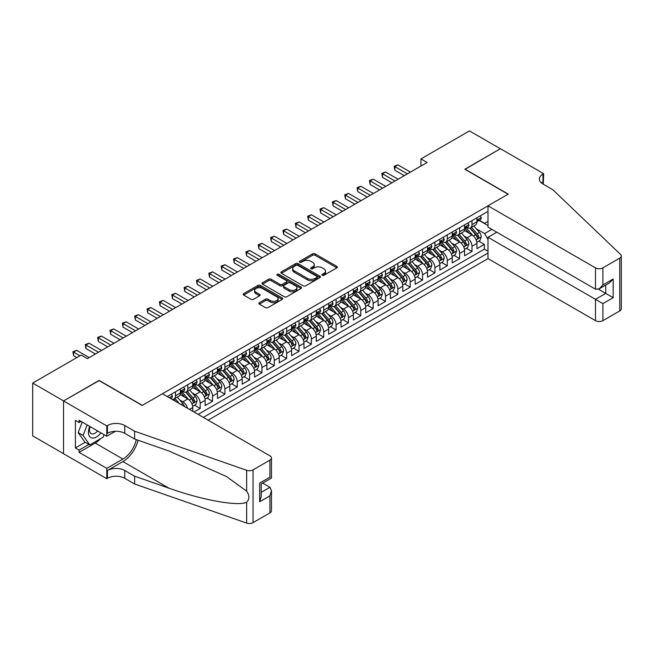 <?xml version="1.0" encoding="UTF-8"?>
<svg xmlns="http://www.w3.org/2000/svg" width="654" height="654" viewBox="0 0 654 654"><rect width="100%" height="100%" fill="white"/><g stroke="black" fill="none" stroke-linecap="round" stroke-linejoin="round"><path stroke-width="0.98" d="M322.283 275.277A1.202 0.695 0 0 0 323.983 275.277L336.867 267.838A1.717 0.989 0 0 0 337.366 267.134A1.717 0.989 0 0 0 336.867 266.431L315.04 253.834A1.717 0.989 0 0 0 312.612 253.834L299.728 261.273A1.202 0.695 0 0 0 299.377 261.763A1.202 0.695 0 0 0 299.728 262.254A1.202 0.695 0 0 0 301.42 262.254L303.088 261.289A5.485 3.172 0 0 1 310.854 261.289L312.669 262.336A5.485 3.172 0 0 1 314.28 264.576A5.485 3.172 0 0 1 312.669 266.824L311.002 267.78A1.202 0.695 0 0 0 310.65 268.271A1.202 0.695 0 0 0 311.002 268.761A1.202 0.695 0 0 0 312.702 268.761L314.37 267.797A5.485 3.172 0 0 1 322.128 267.797L323.951 268.851A5.485 3.172 0 0 1 325.561 271.091A5.485 3.172 0 0 1 323.951 273.331L322.283 274.296A1.202 0.695 0 0 0 321.932 274.786A1.202 0.695 0 0 0 322.283 275.277L322.283 274.296M259.368 302.704A1.717 0.989 0 0 0 258.87 303.407A1.717 0.989 0 0 0 259.368 304.102L265.491 307.642A1.717 0.989 0 0 0 267.919 307.642L282.234 299.377A1.717 0.989 0 0 0 282.732 298.682A1.717 0.989 0 0 0 282.234 297.979L260.398 285.373A1.717 0.989 0 0 0 257.978 285.373L243.664 293.638A1.717 0.989 0 0 0 243.165 294.341A1.717 0.989 0 0 0 243.664 295.036L251.062 299.311A1.717 0.989 0 0 0 253.49 299.311L259.613 295.772A1.717 0.989 0 0 0 260.112 295.077A1.717 0.989 0 0 0 259.613 294.374L255.943 292.256A4.586 2.649 0 0 1 254.602 290.384A4.586 2.649 0 0 1 257.431 287.932A4.586 2.649 0 0 1 262.434 288.512L276.805 296.802A4.586 2.649 0 0 1 278.146 298.682A4.586 2.649 0 0 1 275.318 301.126A4.586 2.649 0 0 1 270.315 300.554L267.919 299.172A1.717 0.989 0 0 0 265.491 299.172L259.368 302.704L259.368 304.102M99.114 380.612L63.585 400.91L32.7 383.072L32.7 435.858L63.528 453.655M99.114 380.399L142.351 405.366L508.076 194.222L464.831 169.255L500.351 148.744L469.466 130.914L420.963 158.914L420.963 166.042M32.7 383.072L81.194 355.073L87.374 358.645L427.144 162.478L420.963 158.914M303.211 285.863A1.717 0.989 0 0 0 305.639 285.863L319.945 277.607A1.717 0.989 0 0 0 320.452 276.904A1.717 0.989 0 0 0 319.945 276.201L298.118 263.603A1.717 0.989 0 0 0 295.69 263.603L281.383 271.86A1.717 0.989 0 0 0 280.877 272.563A1.717 0.989 0 0 0 281.383 273.266L303.211 285.863M277.68 275.538A1.202 0.695 0 0 1 278.898 275.702L301.069 288.504L286.779 296.752A1.717 0.989 0 0 1 284.351 296.752L262.524 284.147L268.647 280.64L268.647 279.217L262.524 282.749A1.717 0.989 0 0 0 262.025 283.452A1.717 0.989 0 0 0 262.524 284.147L262.524 282.749M268.647 280.64A1.717 0.989 0 0 1 271.075 280.64L271.075 279.217A1.717 0.989 0 0 0 268.647 279.217M271.075 279.217L279.928 284.327A1.717 0.989 0 0 0 282.356 284.327L286.411 281.98A1.717 0.989 0 0 0 286.918 281.277A1.717 0.989 0 0 0 286.411 280.582L277.198 275.26A1.202 0.695 0 0 1 276.846 274.77A1.202 0.695 0 0 1 277.59 274.124A1.202 0.695 0 0 1 278.898 274.279L301.093 287.09A1.717 0.989 0 0 1 301.592 287.793A1.717 0.989 0 0 1 301.093 288.488L301.093 287.09M194.001 412.004L200.173 408.431L194.557 405.186M192.129 392.874L195.235 394.664A6.99 4.038 60 0 1 200.173 403.224L205.119 400.371L205.119 405.578L212.534 401.303L206.909 398.057M204.489 385.746L207.588 387.536A6.99 4.038 60 0 1 212.534 396.095L217.471 393.242L217.471 398.45L224.886 394.166L219.27 390.92M216.842 378.609L219.948 380.399A6.99 4.038 60 0 1 224.886 388.958L229.832 386.105L229.832 391.313L237.247 387.037L231.622 383.792M229.202 371.472L232.301 373.262A6.99 4.038 60 0 1 237.247 381.83L242.184 378.977L242.184 384.184L249.599 379.9L243.975 376.655M241.555 364.343L244.653 366.134A6.99 4.038 60 0 1 249.599 374.693L254.537 371.84L254.537 377.047L261.952 372.764L256.335 369.518M253.907 357.207L257.014 358.997A6.99 4.038 60 0 1 261.952 367.556L266.897 364.703L266.897 369.911L274.312 365.635L268.688 362.39M266.268 350.078L269.366 351.868A6.99 4.038 60 0 1 274.312 360.428L279.25 357.575L279.25 362.782L286.665 358.498L281.04 355.253M278.62 342.941L281.719 344.732A6.99 4.038 60 0 1 286.665 353.291L291.61 350.438L291.61 355.645L299.017 351.37L293.401 348.124M290.973 335.813L294.079 337.603A6.99 4.038 60 0 1 299.017 346.162L303.963 343.309L303.963 348.517L311.378 344.233L305.753 340.987M303.333 328.676L306.432 330.466A6.99 4.038 60 0 1 311.378 339.025L316.315 336.172L316.315 341.38L323.73 337.104L318.106 333.859M315.686 321.539L318.784 323.329A6.99 4.038 60 0 1 323.73 331.897L328.676 329.044L328.676 334.251L336.082 329.968L330.466 326.722M328.038 314.411L331.145 316.201A6.99 4.038 60 0 1 336.082 324.76L341.028 321.907L341.028 327.114L348.443 322.831L342.819 319.585M340.399 307.274L343.497 309.064A6.99 4.038 60 0 1 348.443 317.623L353.381 314.77L353.381 319.978L360.795 315.702L355.171 312.457M352.751 300.145L355.858 301.935A6.99 4.038 60 0 1 360.795 310.495L365.741 307.642L365.741 312.849L373.148 308.565L367.532 305.32M365.104 293.008L368.21 294.799A6.99 4.038 60 0 1 373.148 303.358L378.094 300.505L378.094 305.712L385.508 301.437L379.884 298.191M377.464 285.872L380.563 287.67A6.99 4.038 60 0 1 385.508 296.229L390.446 293.376L390.446 298.584L397.861 294.3L392.245 291.055M389.817 278.743L392.923 280.533A6.99 4.038 60 0 1 397.861 289.093L402.807 286.239L402.807 291.447L410.221 287.171L404.597 283.918M402.177 271.606L405.276 273.397A6.99 4.038 60 0 1 410.221 281.964L415.159 279.103L415.159 284.31L422.574 280.035L416.95 276.789M414.53 264.478L417.628 266.268A6.99 4.038 60 0 1 422.574 274.827L427.512 271.974L427.512 277.182L434.926 272.898L429.31 269.652M426.882 257.341L429.989 259.131A6.99 4.038 60 0 1 434.926 267.69L439.872 264.837L439.872 270.045L447.287 265.769L441.663 262.524M439.243 250.212L442.341 252.003A6.99 4.038 60 0 1 447.287 260.562L452.225 257.709L452.225 262.916L459.639 258.632L454.015 255.387M451.595 243.075L454.694 244.866A6.99 4.038 60 0 1 459.639 253.425L464.585 250.572L464.585 255.779L471.992 251.504L471.992 246.296A6.99 4.038 -120 0 0 467.054 237.737L463.948 235.939M466.376 248.258L471.992 251.504M192.767 411.284L192.767 407.507A6.99 4.038 -120 0 0 187.821 398.948L180.177 394.534M187.535 408.268A6.99 4.038 60 0 0 182.883 401.801L179.776 400.011M205.119 400.371A6.99 4.038 -120 0 0 200.173 391.811L192.538 387.405M217.471 393.242A6.99 4.038 -120 0 0 212.534 384.683L204.89 380.268M229.832 386.105A6.99 4.038 -120 0 0 224.886 377.546L217.251 373.132M242.184 378.977A6.99 4.038 -120 0 0 237.247 370.409L229.603 366.003M254.537 371.84A6.99 4.038 -120 0 0 249.599 363.281L241.955 358.866M266.897 364.703A6.99 4.038 -120 0 0 261.952 356.144L254.316 351.738M279.25 357.575A6.99 4.038 -120 0 0 274.312 349.015L266.668 344.601M291.61 350.438A6.99 4.038 -120 0 0 286.665 341.878L279.021 337.472M303.963 343.309A6.99 4.038 -120 0 0 299.017 334.75L291.382 330.335M316.315 336.172A6.99 4.038 -120 0 0 311.378 327.613L303.734 323.199M328.676 329.044A6.99 4.038 -120 0 0 323.73 320.476L316.086 316.07M341.028 321.907A6.99 4.038 -120 0 0 336.082 313.348L328.447 308.933M353.381 314.77A6.99 4.038 -120 0 0 348.443 306.211L340.799 301.805M365.741 307.642A6.99 4.038 -120 0 0 360.795 299.082L353.152 294.668M378.094 300.505A6.99 4.038 -120 0 0 373.148 291.946L365.512 287.531M390.446 293.376A6.99 4.038 -120 0 0 385.508 284.817L377.865 280.402M402.807 286.239A6.99 4.038 -120 0 0 397.861 277.68L390.225 273.266M415.159 279.103A6.99 4.038 -120 0 0 410.221 270.543L402.578 266.137M427.512 271.974A6.99 4.038 -120 0 0 422.574 263.415L414.93 259M439.872 264.837A6.99 4.038 -120 0 0 434.926 256.278L427.291 251.872M452.225 257.709A6.99 4.038 -120 0 0 447.287 249.149L439.643 244.735M464.585 250.572A6.99 4.038 -120 0 0 459.639 242.013L451.996 237.598M208.144 420.17L487.998 258.6L595.483 320.656L595.483 299.328L605.743 293.409L605.743 285.054M203.329 417.383L487.998 253.033M487.998 211.373L167.252 396.553M182.818 391.493L182.883 391.525A6.99 4.038 60 0 0 186.374 391.877L191.32 389.024A6.99 4.038 -120 0 0 192.767 385.819L192.767 381.83M195.17 384.356L195.235 384.397A6.99 4.038 60 0 0 198.726 384.74L203.672 381.887A6.99 4.038 -120 0 0 205.119 378.691L205.119 374.693M207.522 377.227L207.588 377.26A6.99 4.038 60 0 0 211.087 377.603L216.024 374.75A6.99 4.038 -120 0 0 217.471 371.554L217.471 367.556M219.883 370.09L219.948 370.131A6.99 4.038 60 0 0 223.439 370.475L228.385 367.622A6.99 4.038 -120 0 0 229.832 364.417L229.832 360.428M232.235 362.954L232.301 362.995A6.99 4.038 60 0 0 235.792 363.338L240.737 360.485A6.99 4.038 -120 0 0 242.184 357.288L242.184 353.291M244.588 355.825L244.653 355.858A6.99 4.038 60 0 0 248.152 356.209L253.09 353.356A6.99 4.038 -120 0 0 254.537 350.152L254.537 346.162M256.948 348.688L257.014 348.729A6.99 4.038 60 0 0 260.505 349.072L265.45 346.219A6.99 4.038 -120 0 0 266.897 343.023L266.897 339.025M269.301 341.56L269.366 341.592A6.99 4.038 60 0 0 272.865 341.944L277.803 339.091A6.99 4.038 -120 0 0 279.25 335.886L279.25 331.889M281.661 334.423L281.719 334.464A6.99 4.038 60 0 0 285.218 334.807L290.155 331.954A6.99 4.038 -120 0 0 291.61 328.758L291.61 324.76M294.014 327.294L294.079 327.327A6.99 4.038 60 0 0 297.57 327.67L302.516 324.817A6.99 4.038 -120 0 0 303.963 321.621L303.963 317.623M306.366 320.158L306.432 320.198A6.99 4.038 60 0 0 309.931 320.542L314.868 317.689A6.99 4.038 -120 0 0 316.315 314.484L316.315 310.495M318.727 313.021L318.784 313.062A6.99 4.038 60 0 0 322.283 313.405L327.229 310.552A6.99 4.038 -120 0 0 328.676 307.355L328.676 303.358M331.079 305.892L331.145 305.925A6.99 4.038 60 0 0 334.635 306.276L339.581 303.423A6.99 4.038 -120 0 0 341.028 300.219L341.028 296.229M343.432 298.755L343.497 298.796A6.99 4.038 60 0 0 346.996 299.14L351.934 296.287A6.99 4.038 -120 0 0 353.381 293.09L353.381 289.093M355.792 291.627L355.858 291.659A6.99 4.038 60 0 0 359.348 292.011L364.294 289.158A6.99 4.038 -120 0 0 365.741 285.953L365.741 281.956M368.145 284.49L368.21 284.531A6.99 4.038 60 0 0 371.701 284.874L376.647 282.021A6.99 4.038 -120 0 0 378.094 278.825L378.094 274.827M380.497 277.353L380.563 277.394A6.99 4.038 60 0 0 384.062 277.737L388.999 274.884A6.99 4.038 -120 0 0 390.446 271.688L390.446 267.69M392.858 270.225L392.923 270.257A6.99 4.038 60 0 0 396.414 270.609L401.36 267.756A6.99 4.038 -120 0 0 402.807 264.551L402.807 260.562M405.21 263.088L405.276 263.129A6.99 4.038 60 0 0 408.766 263.472L413.712 260.619A6.99 4.038 -120 0 0 415.159 257.423L415.159 253.425M417.563 255.959L417.628 255.992A6.99 4.038 60 0 0 421.127 256.343L426.065 253.49A6.99 4.038 -120 0 0 427.512 250.286L427.512 246.296M429.923 248.822L429.989 248.863A6.99 4.038 60 0 0 433.479 249.207L438.425 246.354A6.99 4.038 -120 0 0 439.872 243.157L439.872 239.16M442.276 241.694L442.341 241.727A6.99 4.038 60 0 0 445.84 242.078L450.778 239.217A6.99 4.038 -120 0 0 452.225 236.02L452.225 232.023M454.636 234.557L454.694 234.598A6.99 4.038 60 0 0 458.192 234.941L463.13 232.088A6.99 4.038 -120 0 0 464.585 228.892L464.585 224.894M198.137 414.391L484.352 249.149L484.352 244.367L476.938 248.651L476.938 243.443A6.99 4.038 -120 0 0 471.992 234.884L464.356 230.47M466.989 227.42L467.054 227.461A6.99 4.038 -120 0 0 470.545 227.805A6.99 4.038 -120 0 0 471.992 224.608L471.992 220.611M470.545 227.805L475.491 224.951A6.99 4.038 -120 0 0 476.938 221.755L476.938 217.757M168.053 397.019L168.053 396.095M175.468 391.811L175.468 395.809A6.99 4.038 60 0 1 174.021 399.005A6.99 4.038 60 0 1 171.863 399.218M174.021 399.005L178.959 396.152A6.99 4.038 -120 0 0 180.406 392.956L180.406 388.958M187.821 384.683L187.821 388.672A6.99 4.038 60 0 1 186.374 391.877M200.173 377.546L200.173 381.544A6.99 4.038 60 0 1 198.726 384.74M212.534 370.409L212.534 374.407A6.99 4.038 60 0 1 211.087 377.603M224.886 363.281L224.886 367.27A6.99 4.038 60 0 1 223.439 370.475M237.247 356.144L237.247 360.141A6.99 4.038 60 0 1 235.792 363.338M249.599 349.015L249.599 353.005A6.99 4.038 60 0 1 248.152 356.209M261.952 341.878L261.952 345.876A6.99 4.038 60 0 1 260.505 349.072M274.312 334.75L274.312 338.739A6.99 4.038 60 0 1 272.865 341.944M286.665 327.613L286.665 331.611A6.99 4.038 60 0 1 285.218 334.807M299.017 320.476L299.017 324.474A6.99 4.038 60 0 1 297.57 327.67M311.378 313.348L311.378 317.337A6.99 4.038 60 0 1 309.931 320.542M323.73 306.211L323.73 310.209A6.99 4.038 60 0 1 322.283 313.405M336.082 299.082L336.082 303.072A6.99 4.038 60 0 1 334.635 306.276M348.443 291.946L348.443 295.943A6.99 4.038 60 0 1 346.996 299.14M360.795 284.817L360.795 288.806A6.99 4.038 60 0 1 359.348 292.011M373.148 277.68L373.148 281.678A6.99 4.038 60 0 1 371.701 284.874M385.508 270.543L385.508 274.541A6.99 4.038 60 0 1 384.062 277.737M397.861 263.415L397.861 267.404A6.99 4.038 60 0 1 396.414 270.609M410.221 256.278L410.221 260.276A6.99 4.038 60 0 1 408.766 263.472M422.574 249.149L422.574 253.139A6.99 4.038 60 0 1 421.127 256.343M434.926 242.013L434.926 246.01A6.99 4.038 60 0 1 433.479 249.207M447.287 234.876L447.287 238.873A6.99 4.038 60 0 1 445.84 242.078M459.639 227.747L459.639 231.745A6.99 4.038 60 0 1 458.192 234.941M459.639 253.425L459.639 258.632M447.287 260.562L447.287 265.769M434.926 267.69L434.926 272.898M422.574 274.827L422.574 280.035M410.221 281.964L410.221 287.171M397.861 289.093L397.861 294.3M385.508 296.229L385.508 301.437M373.148 303.358L373.148 308.565M360.795 310.495L360.795 315.702M348.443 317.623L348.443 322.831M336.082 324.76L336.082 329.968M323.73 331.897L323.73 337.104M311.378 339.025L311.378 344.233M299.017 346.162L299.017 351.37M286.665 353.291L286.665 358.498M274.312 360.428L274.312 365.635M261.952 367.556L261.952 372.764M249.599 374.693L249.599 379.9M237.247 381.83L237.247 387.037M224.886 388.958L224.886 394.166M212.534 396.095L212.534 401.303M200.173 403.224L200.173 408.431M487.998 239.478L484.598 233.592L476.308 228.81M484.598 233.592L491.89 229.391M479.096 220.431L487.998 225.573M479.341 220.292L484.598 223.325L487.998 221.363M478.728 241.122L484.352 244.367M484.352 249.149L487.998 251.25M322.765 275.448L323.951 274.762A5.485 3.172 0 0 0 325.561 272.522L325.561 271.091M314.28 264.576L314.28 266.006A5.485 3.172 0 0 1 312.669 268.246L311.484 268.933M336.867 266.431L336.867 267.838L315.04 255.256A1.717 0.989 0 0 0 312.612 255.256L300.202 262.418M319.945 276.201L319.945 277.607L298.118 265.025A1.717 0.989 0 0 0 295.69 265.025L281.408 273.274M316.912 277.394A1.202 0.695 0 0 0 317.264 276.904A1.202 0.695 0 0 0 316.912 276.413L297.758 265.352A1.202 0.695 0 0 0 296.058 265.352L294.3 266.366A5.485 3.172 0 0 0 292.69 268.606A5.485 3.172 0 0 0 294.3 270.846L307.396 278.408A5.485 3.172 0 0 0 315.154 278.408L316.912 277.394L316.912 278.817A1.202 0.695 0 0 0 317.264 278.326L317.264 276.904M292.69 268.606L292.69 270.028A5.485 3.172 0 0 0 294.3 272.277L294.3 270.846M316.912 278.817L315.154 279.838A5.485 3.172 0 0 1 307.396 279.838L294.3 272.277M271.075 280.64L279.928 285.749A1.717 0.989 0 0 0 282.356 285.749L286.411 283.403A1.717 0.989 0 0 0 286.918 282.708L286.918 281.277M289.117 289.632A4.586 2.649 0 0 0 294.112 290.204A4.586 2.649 0 0 0 296.949 287.752A4.586 2.649 0 0 0 295.6 285.88L290.539 282.961A1.717 0.989 0 0 0 288.112 282.961L284.049 285.308A1.717 0.989 0 0 0 283.55 286.002A1.717 0.989 0 0 0 284.049 286.705L289.117 289.632L289.117 291.055A4.586 2.649 0 0 0 294.112 291.627A4.586 2.649 0 0 0 296.949 289.182L296.949 287.752M283.55 286.002L283.55 287.433A1.717 0.989 0 0 0 284.049 288.136L284.049 286.705M289.117 291.055L284.049 288.136M278.146 298.682L278.146 300.104A4.586 2.649 0 0 1 275.318 302.549A4.586 2.649 0 0 1 270.315 301.976L267.919 300.595A1.717 0.989 0 0 0 265.491 300.595L259.393 304.118M254.602 290.384L254.602 291.807A4.586 2.649 0 0 0 255.943 293.679L255.943 292.256M259.613 294.374L259.613 295.772L255.943 293.679M282.209 299.393L260.398 286.804A1.717 0.989 0 0 0 257.978 286.804L243.689 295.052M476.831 242.217L480.028 240.37L481.262 236.805A4.627 2.673 -120 0 0 479.456 232.456L473.815 225.924M472.679 235.334L466.228 227.862M469.008 233.159L465.264 228.818A11.093 6.409 -120 0 0 464.92 228.434M469.915 228.058L475.63 234.672A4.627 2.673 60 0 1 477.281 237.86C477.976 238.792 478.466 238.506 478.761 237.001A4.627 2.673 -120 0 0 477.109 233.813L471.469 227.281M470.251 227.952L476.39 235.056A2.363 1.365 60 0 1 476.987 235.98L478.761 237.001M477.281 237.86L477.616 238.408M480.208 215.869L481.262 217.692A4.627 2.673 60 0 1 480.306 219.736L477.951 221.093A4.627 2.673 -120 0 0 478.761 220.022L478.663 219.613M407.377 173.89L394.836 166.647L397.926 164.865L410.467 172.108M477.093 221.305L477.109 221.305A4.627 2.673 -120 0 0 477.951 221.093M478.164 219.679L478.761 220.022C478.466 219.327 477.976 219.613 477.281 220.88A4.627 2.673 60 0 1 476.938 221.542M404.286 175.673L394.836 170.22L394.836 166.647L394.158 166.255L397.926 164.865M394.836 170.22L394.158 166.255M89.77 426.441A11.355 6.556 120 0 0 92.435 438.082A11.355 6.556 120 0 0 100.912 432.866M90.154 426.661A7.774 4.488 120 0 0 91.102 433.618A7.774 4.488 120 0 0 92.239 433.97A7.774 4.488 120 0 0 97.601 430.961M104.1 434.706L103.119 437.215L89.786 444.916L84.84 442.063L78.169 432.58L82.24 422.092M89.786 444.916L83.115 435.433L87.186 424.945M78.169 432.58L83.115 435.433M496.77 232.203L487.998 237.271L602.898 303.611L602.898 320.656L619.763 310.92L619.763 258.134A5.24 3.025 0 0 0 621.3 255.992A5.24 3.025 0 0 0 620.548 254.431L552.859 189.758L542.975 184.052A12.23 7.063 180 0 1 539.395 179.065A12.23 7.063 180 0 1 542.975 174.07L543.654 173.678L500.408 148.711L465.01 169.361M487.998 237.271L487.998 258.6M465.01 169.149L508.256 194.115L487.998 205.814L595.483 267.87A5.24 3.025 0 0 0 602.898 267.87L619.763 258.134M543.654 173.678L543.286 184.232M487.998 205.814L487.998 227.142L595.483 289.199L595.483 267.87M621.3 255.992L621.3 308.778A5.24 3.025 180 0 1 619.763 310.92M602.898 320.656A5.24 3.025 180 0 1 595.483 320.656M541.438 182.965A12.23 7.063 180 0 1 542.975 181.877L542.975 174.07M598.451 289.199L613.158 297.693L602.898 303.611M602.898 267.87L602.898 284.923L599.195 288.831L595.483 289.199M602.898 284.923L613.158 278.996L609.446 282.912L599.195 288.831M162.429 393.773L269.922 455.83A5.24 3.025 -0 0 1 271.459 457.972A5.24 3.025 -0 0 1 269.922 460.114L253.057 469.85L253.057 522.636A5.24 3.025 180 0 1 246.64 523.086L134.634 484.009L124.751 478.303A12.23 7.063 -0 0 0 107.452 478.303L106.774 478.695L63.528 453.729L63.528 400.943L98.926 380.505L142.171 405.472L162.429 393.773M134.634 484.009L134.634 476.202L168.977 488.178C201.8 500.016 238.473 506.637 246.64 502.215C249.615 499.166 249.615 495.487 246.64 491.179L226.488 476.521L168.977 451.015L134.634 439.038L124.751 433.332A12.23 7.063 -0 0 0 107.452 433.332L107.452 425.517L106.774 425.909L63.528 400.943M134.634 439.038L134.634 431.223L124.751 425.517A12.23 7.063 -0 0 0 107.452 425.517M168.977 488.178L122.895 461.577L107.452 470.496A12.23 7.063 -0 0 1 124.751 470.496L134.634 476.202M269.922 512.899L269.922 495.855L271.459 490.688L271.459 510.758A5.24 3.025 180 0 1 269.922 512.899L253.057 522.636M246.64 491.179L246.64 470.3L134.634 431.223M100.667 438.638A19.661 11.347 -60 0 1 95.214 443.069L79.093 452.372L79.093 450.091L88.919 444.418M81.071 421.413L79.093 422.558L75.39 420.416L75.39 447.949L79.093 450.091M79.093 422.558L79.093 420.277L106.774 436.251L106.774 425.909M106.774 478.695L106.774 468.354L122.895 459.043A19.661 11.347 120 0 0 136.277 439.611M79.093 452.372L106.774 468.354M262.687 483.11L269.922 487.295L271.459 490.688M122.895 461.577A22.759 13.137 120 0 0 138.117 440.248M115.398 431.272L106.774 436.251M246.64 470.3A5.24 3.025 -0 0 0 253.057 469.85M75.39 447.949L85.216 442.276M269.922 495.855L259.671 501.773L261.199 496.607L261.199 483.968L271.459 478.049L271.459 457.972M259.671 501.773L259.671 483.085C261.665 484.238 261.665 484.238 259.671 483.085L269.922 477.158C271.925 478.319 271.925 478.319 269.922 477.167L269.922 460.114M464.479 249.346L467.667 247.506L468.902 243.942A4.627 2.673 -120 0 0 467.103 239.593L461.454 233.053M460.326 242.462L453.876 234.999M456.656 240.288L452.911 235.955A11.093 6.409 -120 0 0 452.568 235.571M457.563 235.195L463.269 241.8A4.627 2.673 60 0 1 464.92 244.997C465.615 245.92 466.114 245.642 466.408 244.138A4.627 2.673 -120 0 0 464.757 240.95L459.108 234.41M457.898 235.08L464.029 242.184A2.363 1.365 60 0 1 464.626 243.108L466.408 244.138M464.92 244.997L465.256 245.544M452.118 256.482L455.315 254.643L456.549 251.071A4.627 2.673 -120 0 0 454.751 246.722L449.102 240.19M447.974 249.599L441.515 242.127M444.295 247.425L440.551 243.092A11.093 6.409 -120 0 0 440.207 242.699M445.211 242.323L450.917 248.937A4.627 2.673 60 0 1 452.568 252.125C453.263 253.057 453.762 252.771 454.048 251.267A4.627 2.673 -120 0 0 452.396 248.079L446.756 241.547M445.546 242.217L451.677 249.321A2.363 1.365 60 0 1 452.274 250.245L454.048 251.267M452.568 252.125L452.903 252.673M439.766 263.619L442.962 261.772L444.197 258.207A4.627 2.673 -120 0 0 442.39 253.858L436.749 247.318M435.613 256.736L429.163 249.264M431.942 254.553L428.198 250.22A11.093 6.409 -120 0 0 427.855 249.836M432.85 249.46L438.564 256.066A4.627 2.673 60 0 1 440.216 259.262C440.91 260.194 441.401 259.908 441.695 258.404A4.627 2.673 -120 0 0 440.044 255.215L434.395 248.675M433.185 249.354L439.325 256.458A2.363 1.365 60 0 1 439.913 257.374L441.695 258.404M440.216 259.262L440.551 259.81M427.414 270.748L430.602 268.908L431.836 265.336A4.627 2.673 -120 0 0 430.038 260.995L424.389 254.455M423.261 263.864L416.811 256.393M419.59 261.69L415.846 257.357A11.093 6.409 -120 0 0 415.503 256.965M420.497 256.589L426.204 263.202A4.627 2.673 60 0 1 427.855 266.391C428.55 267.322 429.049 267.036 429.343 265.54A4.627 2.673 -120 0 0 427.691 262.344L422.043 255.812M420.833 256.482L426.964 263.587A2.363 1.365 60 0 1 427.561 264.51L429.343 265.54M427.855 266.391L428.19 266.938M467.855 223.006L468.902 224.821A4.627 2.673 60 0 1 467.945 226.873L465.599 228.23A4.627 2.673 -120 0 0 466.408 227.159L466.31 226.75M395.024 181.027L382.484 173.784L385.566 172.002L398.106 179.237M464.732 228.442L464.757 228.442A4.627 2.673 -120 0 0 465.599 228.23M465.811 226.815L466.408 227.159C466.114 226.464 465.623 226.75 464.92 228.017A4.627 2.673 60 0 1 464.585 228.671M391.934 182.809L382.484 177.348L382.484 173.784L381.797 173.392L385.566 172.002M382.484 177.348L381.797 173.392M455.503 230.134L456.549 231.957A4.627 2.673 60 0 1 455.593 234.001L453.247 235.358A4.627 2.673 -120 0 0 454.048 234.296L453.95 233.879M382.664 188.156L370.123 180.913L373.213 179.131L385.754 186.374M452.38 235.579L452.396 235.579A4.627 2.673 -120 0 0 453.247 235.358M453.451 233.944L454.048 234.296C453.762 233.592 453.263 233.879 452.568 235.146A4.627 2.673 60 0 1 452.225 235.808M379.573 189.938L370.123 184.485L370.123 180.913L369.445 180.52L373.213 179.131M370.123 184.485L369.445 180.52M443.142 237.271L444.197 239.086A4.627 2.673 60 0 1 443.232 241.138L440.886 242.495A4.627 2.673 -120 0 0 441.695 241.424L441.597 241.015M370.311 195.293L357.771 188.05L360.861 186.267L373.401 193.51M440.028 242.708L440.044 242.708A4.627 2.673 -120 0 0 440.886 242.495M441.098 241.081L441.695 241.424C441.401 240.729 440.91 241.015 440.216 242.282A4.627 2.673 60 0 1 439.872 242.945M367.221 197.075L357.771 191.614L357.771 188.05L357.092 187.657L360.861 186.267M357.771 191.614L357.092 187.657M430.79 244.4L431.836 246.223A4.627 2.673 60 0 1 430.88 248.267L428.534 249.624A4.627 2.673 -120 0 0 429.343 248.561L429.245 248.152M357.951 202.421L345.41 195.186L348.5 193.396L361.041 200.639M427.667 249.844L427.691 249.844A4.627 2.673 -120 0 0 428.534 249.624M428.738 248.218L429.343 248.561C429.049 247.858 428.55 248.144 427.855 249.411A4.627 2.673 60 0 1 427.512 250.073M354.869 204.203L345.41 198.751L345.41 195.186L344.732 194.794L348.5 193.396M345.41 198.751L344.732 194.794M415.053 277.885L418.249 276.037L419.484 272.473A4.627 2.673 -120 0 0 417.677 268.124L412.036 261.592M410.908 271.001L404.45 263.529M407.229 268.827L403.485 264.486A11.093 6.409 -120 0 0 403.142 264.102M408.137 263.726L413.851 270.339A4.627 2.673 60 0 1 415.503 273.527C416.197 274.459 416.688 274.173 416.982 272.669A4.627 2.673 -120 0 0 415.331 269.481L409.69 262.941M408.48 263.619L414.611 270.723A2.363 1.365 60 0 1 415.208 271.647L416.982 272.669M415.503 273.527L415.838 274.075M418.437 251.537L419.484 253.351A4.627 2.673 60 0 1 418.527 255.403L416.181 256.76A4.627 2.673 -120 0 0 416.982 255.689L416.884 255.281M345.598 209.558L333.058 202.315L336.148 200.533L348.688 207.776M415.315 256.973L415.331 256.973A4.627 2.673 -120 0 0 416.181 256.76M416.385 255.346L416.982 255.689C416.696 254.995 416.197 255.281 415.503 256.548A4.627 2.673 60 0 1 415.159 257.21M342.508 211.34L333.058 205.879L333.058 202.315L332.379 201.923L336.148 200.533M333.058 205.879L332.379 201.923M402.701 285.013L405.897 283.174L407.131 279.61A4.627 2.673 -120 0 0 405.325 275.26L399.684 268.72M398.548 278.13L392.098 270.658M394.877 275.955L391.133 271.623A11.093 6.409 -120 0 0 390.79 271.238M395.784 270.862L401.499 277.468A4.627 2.673 60 0 1 403.15 280.656C403.845 281.588 404.336 281.302 404.63 279.806A4.627 2.673 -120 0 0 402.978 276.617L397.33 270.077M396.12 270.748L402.259 277.852A2.363 1.365 60 0 1 402.848 278.776L404.63 279.806M403.15 280.656L403.485 281.212M406.077 258.673L407.131 260.488A4.627 2.673 60 0 1 406.167 262.54L403.82 263.889A4.627 2.673 -120 0 0 404.63 262.826L404.532 262.418M333.246 216.687L320.705 209.452L323.795 207.67L336.336 214.904M402.962 264.11L402.978 264.11A4.627 2.673 -120 0 0 403.82 263.889M404.033 262.483L404.63 262.826C404.336 262.131 403.845 262.418 403.15 263.685A4.627 2.673 60 0 1 402.807 264.339M330.156 218.477L320.705 213.016L320.705 209.452L320.027 209.059L323.795 207.67M320.705 213.016L320.027 209.059M390.348 292.15L393.536 290.302L394.771 286.738A4.627 2.673 -120 0 0 392.972 282.389L387.323 275.857M386.195 285.267L379.745 277.795M382.525 283.092L378.78 278.751A11.093 6.409 -120 0 0 378.437 278.367M383.432 277.991L389.138 284.604A4.627 2.673 60 0 1 390.79 287.793C391.484 288.725 391.983 288.439 392.277 286.934A4.627 2.673 -120 0 0 390.626 283.746L384.977 277.214M383.767 277.885L389.898 284.989A2.363 1.365 60 0 1 390.495 285.912L392.277 286.934M390.79 287.793L391.125 288.34M393.724 265.802L394.771 267.625A4.627 2.673 60 0 1 393.814 269.669L391.468 271.026A4.627 2.673 -120 0 0 392.277 269.963L392.179 269.546M320.885 223.823L308.345 216.58L311.435 214.798L323.975 222.041M390.601 271.247L390.626 271.247A4.627 2.673 -120 0 0 391.468 271.026M391.672 269.612L392.277 269.963C391.983 269.26 391.484 269.546 390.79 270.813A4.627 2.673 60 0 1 390.446 271.475M317.803 225.605L308.345 220.153L308.345 216.58L307.666 216.188L311.435 214.798M308.345 220.153L307.666 216.188M377.987 299.279L381.184 297.439L382.418 293.875A4.627 2.673 -120 0 0 380.612 289.526L374.971 282.986M373.835 292.395L367.385 284.931M370.164 290.221L366.42 285.888A11.093 6.409 -120 0 0 366.077 285.504M371.071 285.128L376.786 291.733A4.627 2.673 60 0 1 378.437 294.929C379.132 295.853 379.622 295.575 379.917 294.071A4.627 2.673 -120 0 0 378.265 290.883L372.625 284.343M371.407 285.013L377.546 292.117A2.363 1.365 60 0 1 378.143 293.041L379.917 294.071M378.437 294.929L378.772 295.477M381.372 272.939L382.418 274.754A4.627 2.673 60 0 1 381.462 276.805L379.116 278.163A4.627 2.673 -120 0 0 379.917 277.092L379.819 276.683M308.533 230.96L295.992 223.717L299.082 221.935L311.623 229.17M378.249 278.375L378.265 278.375A4.627 2.673 -120 0 0 379.116 278.163M379.32 276.748L379.917 277.092C379.631 276.397 379.132 276.683 378.437 277.95A4.627 2.673 60 0 1 378.094 278.604M305.443 232.742L295.992 227.281L295.992 223.717L295.314 223.325L299.082 221.935M295.992 227.281L295.314 223.325M365.635 306.415L368.823 304.576L370.066 301.003A4.627 2.673 -120 0 0 368.259 296.654L362.61 290.123M361.482 299.532L355.032 292.06M357.812 297.357L354.067 293.025A11.093 6.409 -120 0 0 353.724 292.632M358.719 292.256L364.425 298.87A4.627 2.673 60 0 1 366.077 302.058C366.78 302.99 367.27 302.704 367.564 301.2A4.627 2.673 -120 0 0 365.913 298.011L360.264 291.48M359.054 292.15L365.194 299.254A2.363 1.365 60 0 1 365.782 300.178L367.564 301.2M366.077 302.058L366.42 302.606M369.011 280.067L370.066 281.89A4.627 2.673 60 0 1 369.101 283.934L366.755 285.291A4.627 2.673 -120 0 0 367.564 284.228L367.466 283.811M296.18 238.089L283.64 230.846L286.73 229.064L299.27 236.307M365.897 285.512L365.913 285.512A4.627 2.673 -120 0 0 366.755 285.291M366.968 283.877L367.564 284.228C367.27 283.525 366.78 283.811 366.077 285.079A4.627 2.673 60 0 1 365.741 285.741M293.09 239.871L283.64 234.418L283.64 230.846L282.961 230.453L286.73 229.064M283.64 234.418L282.961 230.453M353.283 313.552L356.471 311.705L357.705 308.14A4.627 2.673 -120 0 0 355.907 303.791L350.258 297.259M349.13 306.669L342.68 299.197M345.459 304.486L341.715 300.153A11.093 6.409 -120 0 0 341.363 299.769M346.367 299.393L352.073 306.007A4.627 2.673 60 0 1 353.724 309.195C354.419 310.127 354.918 309.841 355.204 308.336A4.627 2.673 -120 0 0 353.552 305.148L347.912 298.608M346.702 299.287L352.833 306.391A2.363 1.365 60 0 1 353.43 307.306L355.204 308.336M353.724 309.195L354.059 309.743M356.659 287.204L357.705 289.019A4.627 2.673 60 0 1 356.749 291.071L354.403 292.428A4.627 2.673 -120 0 0 355.204 291.357L355.114 290.948M283.82 245.225L271.279 237.982L274.369 236.2L286.91 243.443M353.536 292.64L353.552 292.64A4.627 2.673 -120 0 0 354.403 292.428M354.607 291.014L355.204 291.357C354.918 290.662 354.419 290.948 353.724 292.215A4.627 2.673 60 0 1 353.381 292.878M280.729 247.008L271.279 241.547L271.279 237.982L270.601 237.59L274.369 236.2M271.279 241.547L270.601 237.59M340.922 320.681L344.118 318.841L345.353 315.269A4.627 2.673 -120 0 0 343.546 310.928L337.905 304.388M336.769 313.797L330.319 306.325M333.099 311.623L329.354 307.29A11.093 6.409 -120 0 0 329.011 306.898M334.006 306.522L339.72 313.135A4.627 2.673 60 0 1 341.372 316.323C342.067 317.255 342.557 316.969 342.851 315.473A4.627 2.673 -120 0 0 341.2 312.277L335.559 305.745M334.341 306.415L340.481 313.519A2.363 1.365 60 0 1 341.077 314.443L342.851 315.473M341.372 316.323L341.707 316.871M344.298 294.333L345.353 296.156A4.627 2.673 60 0 1 344.396 298.199L342.042 299.557A4.627 2.673 -120 0 0 342.851 298.494L342.753 298.085M271.467 252.354L258.927 245.119L262.017 243.329L274.557 250.572M341.184 299.777L341.2 299.777A4.627 2.673 -120 0 0 342.042 299.557M342.255 298.15L342.851 298.494C342.557 297.791 342.067 298.077 341.372 299.352A4.627 2.673 60 0 1 341.028 300.006M268.377 254.136L258.927 248.683L258.927 245.119L258.248 244.727L262.017 243.329M258.927 248.683L258.248 244.727M328.57 327.817L331.758 325.97L332.992 322.406A4.627 2.673 -120 0 0 331.194 318.057L325.545 311.525M324.417 320.934L317.967 313.462M320.746 318.76L317.002 314.419A11.093 6.409 -120 0 0 316.659 314.034M321.654 313.658L327.36 320.272A4.627 2.673 60 0 1 329.011 323.46C329.706 324.392 330.205 324.106 330.499 322.602A4.627 2.673 -120 0 0 328.848 319.414L323.199 312.874M321.989 313.552L328.128 320.656A2.363 1.365 60 0 1 328.717 321.58L330.499 322.602M329.011 323.46L329.354 324.008M331.946 301.469L332.992 303.284A4.627 2.673 60 0 1 332.036 305.336L329.69 306.693A4.627 2.673 -120 0 0 330.499 305.622L330.401 305.214M259.115 259.491L246.574 252.248L249.656 250.466L262.197 257.709M328.823 306.906L328.848 306.906A4.627 2.673 -120 0 0 329.69 306.693M329.902 305.279L330.499 305.622C330.205 304.928 329.714 305.214 329.011 306.481A4.627 2.673 60 0 1 328.676 307.143M256.025 261.273L246.574 255.82L246.574 252.248L245.888 251.855L249.656 250.466M246.574 255.82L245.888 251.855M316.217 334.946L319.405 333.107L320.64 329.542A4.627 2.673 -120 0 0 318.841 325.193L313.192 318.653M312.064 328.063L305.606 320.591M308.394 325.888L304.641 321.555A11.093 6.409 -120 0 0 304.298 321.171M309.301 320.795L315.007 327.401A4.627 2.673 60 0 1 316.659 330.589C317.353 331.521 317.852 331.235 318.138 329.739A4.627 2.673 -120 0 0 316.487 326.55L310.846 320.01M309.636 320.681L315.768 327.785A2.363 1.365 60 0 1 316.364 328.709L318.138 329.739M316.659 330.589L316.994 331.145M319.593 308.606L320.64 310.421A4.627 2.673 60 0 1 319.683 312.473L317.337 313.822A4.627 2.673 -120 0 0 318.138 312.759L318.04 312.35M246.754 266.619L234.214 259.385L237.304 257.602L249.844 264.837M316.471 314.043L316.487 314.043A4.627 2.673 -120 0 0 317.337 313.822M317.542 312.416L318.138 312.759C317.852 312.064 317.353 312.35 316.659 313.618A4.627 2.673 60 0 1 316.315 314.272M243.664 268.41L234.214 262.949L234.214 259.385L233.535 258.992L237.304 257.602M234.214 262.949L233.535 258.992M303.857 342.083L307.053 340.235L308.287 336.671A4.627 2.673 -120 0 0 306.481 332.322L300.84 325.79M299.704 335.2L293.254 327.728M296.033 333.025L292.289 328.684A11.093 6.409 -120 0 0 291.946 328.3M296.941 327.924L302.655 334.537A4.627 2.673 60 0 1 304.306 337.726C305.001 338.658 305.492 338.371 305.786 336.867A4.627 2.673 -120 0 0 304.135 333.679L298.494 327.147M297.276 327.817L303.415 334.922A2.363 1.365 60 0 1 304.012 335.845L305.786 336.867M304.306 337.726L304.641 338.273M307.233 315.735L308.287 317.558A4.627 2.673 60 0 1 307.331 319.602L304.977 320.959A4.627 2.673 -120 0 0 305.786 319.896L305.688 319.479M234.402 273.756L221.861 266.513L224.951 264.731L237.492 271.974M304.118 321.179L304.135 321.179A4.627 2.673 -120 0 0 304.977 320.959M305.189 319.544L305.786 319.896C305.492 319.193 305.001 319.479 304.306 320.746A4.627 2.673 60 0 1 303.963 321.408M231.312 275.538L221.861 270.086L221.861 266.513L221.183 266.121L224.951 264.731M221.861 270.086L221.183 266.121M291.504 349.22L294.692 347.372L295.927 343.808A4.627 2.673 -120 0 0 294.128 339.459L288.479 332.919M287.351 342.328L280.901 334.864M283.681 340.154L279.937 335.821A11.093 6.409 -120 0 0 279.593 335.437M284.588 335.061L290.294 341.666A4.627 2.673 60 0 1 291.946 344.862C292.64 345.786 293.139 345.508 293.433 344.004A4.627 2.673 -120 0 0 291.782 340.816L286.133 334.276M284.923 334.954L291.055 342.05A2.363 1.365 60 0 1 291.651 342.974L293.433 344.004M291.946 344.862L292.281 345.41M294.88 322.872L295.927 324.686A4.627 2.673 60 0 1 294.97 326.738L292.624 328.095A4.627 2.673 -120 0 0 293.433 327.025L293.335 326.616M222.049 280.893L209.509 273.65L212.591 271.868L225.131 279.103M291.758 328.308L291.782 328.308A4.627 2.673 -120 0 0 292.624 328.095M292.837 326.681L293.433 327.025C293.139 326.33 292.649 326.616 291.946 327.883A4.627 2.673 60 0 1 291.61 328.537M218.959 282.675L209.509 277.214L209.509 273.65L208.822 273.258L212.591 271.868M209.509 277.214L208.822 273.258M279.144 356.348L282.34 354.509L283.574 350.936A4.627 2.673 -120 0 0 281.768 346.587L276.127 340.055M274.999 349.465L268.541 341.993M271.32 347.29L267.576 342.958A11.093 6.409 -120 0 0 267.233 342.565M272.236 342.189L277.942 348.803A4.627 2.673 60 0 1 279.593 351.991C280.288 352.923 280.779 352.637 281.073 351.133A4.627 2.673 -120 0 0 279.422 347.944L273.781 341.413M272.571 342.083L278.702 349.187A2.363 1.365 60 0 1 279.299 350.111L281.073 351.133M279.593 351.991L279.928 352.539M282.528 330L283.574 331.823A4.627 2.673 60 0 1 282.618 333.867L280.272 335.224A4.627 2.673 -120 0 0 281.073 334.161L280.975 333.744M209.689 288.022L197.148 280.787L200.238 278.996L212.779 286.239M279.405 335.445L279.422 335.445A4.627 2.673 -120 0 0 280.272 335.224M280.476 333.81L281.073 334.161C280.787 333.458 280.288 333.744 279.593 335.012A4.627 2.673 60 0 1 279.25 335.674M206.599 289.804L197.148 284.351L197.148 280.787L196.47 280.394L200.238 278.996M197.148 284.351L196.47 280.394M266.791 363.485L269.988 361.637L271.222 358.073A4.627 2.673 -120 0 0 269.415 353.724L263.775 347.192M262.638 356.602L256.188 349.13M258.968 354.419L255.224 350.086A11.093 6.409 -120 0 0 254.88 349.702M259.875 349.326L265.589 355.94A4.627 2.673 60 0 1 267.241 359.128C267.936 360.06 268.426 359.774 268.72 358.269A4.627 2.673 -120 0 0 267.069 355.081L261.42 348.541M260.21 349.22L266.35 356.324A2.363 1.365 60 0 1 266.938 357.239L268.72 358.269M267.241 359.128L267.576 359.675M270.167 337.137L271.222 338.952A4.627 2.673 60 0 1 270.257 341.004L267.911 342.361A4.627 2.673 -120 0 0 268.72 341.29L268.622 340.881M197.336 295.158L184.796 287.915L187.886 286.133L200.426 293.376M267.053 342.573L267.069 342.573A4.627 2.673 -120 0 0 267.911 342.361M268.124 340.947L268.72 341.29C268.426 340.595 267.936 340.881 267.241 342.148A4.627 2.673 60 0 1 266.897 342.81M194.246 296.941L184.796 291.48L184.796 287.915L184.117 287.523L187.886 286.133M184.796 291.48L184.117 287.523M254.439 370.614L257.627 368.774L258.861 365.202A4.627 2.673 -120 0 0 257.063 360.861L251.414 354.321M250.286 363.73L243.836 356.258M246.615 361.556L242.871 357.223A11.093 6.409 -120 0 0 242.528 356.831M247.523 356.455L253.229 363.068A4.627 2.673 60 0 1 254.88 366.256C255.575 367.188 256.074 366.902 256.368 365.406A4.627 2.673 -120 0 0 254.717 362.21L249.068 355.678M247.858 356.348L253.989 363.452A2.363 1.365 60 0 1 254.586 364.376L256.368 365.406M254.88 366.256L255.215 366.804M257.815 344.266L258.861 346.089A4.627 2.673 60 0 1 257.905 348.141L255.559 349.489A4.627 2.673 -120 0 0 256.368 348.427L256.27 348.018M184.976 302.287L172.435 295.052L175.525 293.27L188.066 300.505M254.692 349.71L254.717 349.71A4.627 2.673 -120 0 0 255.559 349.489M255.763 348.083L256.368 348.427C256.074 347.732 255.575 348.01 254.88 349.285A4.627 2.673 60 0 1 254.537 349.939M181.894 304.069L172.435 298.616L172.435 295.052L171.757 294.66L175.525 293.27M172.435 298.616L171.757 294.66M242.078 377.75L245.275 375.903L246.509 372.339A4.627 2.673 -120 0 0 244.702 367.989L239.062 361.458M237.933 370.867L231.475 363.395M234.255 368.692L230.51 364.352A11.093 6.409 -120 0 0 230.167 363.967M235.162 363.591L240.876 370.205A4.627 2.673 60 0 1 242.528 373.393C243.223 374.325 243.713 374.039 244.007 372.535A4.627 2.673 -120 0 0 242.356 369.346L236.715 362.807M235.505 363.485L241.637 370.589A2.363 1.365 60 0 1 242.233 371.513L244.007 372.535M242.528 373.393L242.863 373.941M245.463 351.402L246.509 353.217A4.627 2.673 60 0 1 245.552 355.269L243.206 356.626A4.627 2.673 -120 0 0 244.007 355.555L243.909 355.147M172.623 309.424L160.083 302.181L163.173 300.399L175.713 307.642M242.34 356.839L242.356 356.839A4.627 2.673 -120 0 0 243.206 356.626M243.411 355.212L244.007 355.555C243.721 354.86 243.223 355.147 242.528 356.414A4.627 2.673 60 0 1 242.184 357.076M169.533 311.206L160.083 305.753L160.083 302.181L159.404 301.788L163.173 300.399M160.083 305.753L159.404 301.788M229.726 384.879L232.922 383.04L234.157 379.475A4.627 2.673 -120 0 0 232.35 375.126L226.709 368.586M225.573 377.996L219.123 370.532M221.902 375.821L218.158 371.488A11.093 6.409 -120 0 0 217.815 371.104M222.81 370.728L228.524 377.333A4.627 2.673 60 0 1 230.167 380.522C230.87 381.454 231.361 381.168 231.655 379.672A4.627 2.673 -120 0 0 230.004 376.483L224.355 369.943M223.145 370.614L229.284 377.718A2.363 1.365 60 0 1 229.873 378.641L231.655 379.672M230.167 380.522L230.51 381.078M233.102 358.539L234.157 360.354A4.627 2.673 60 0 1 233.192 362.406L230.846 363.755A4.627 2.673 -120 0 0 231.655 362.692L231.557 362.283M160.271 316.552L147.73 309.317L150.821 307.535L163.361 314.77M229.987 363.976L230.004 363.976A4.627 2.673 -120 0 0 230.846 363.755M231.058 362.349L231.655 362.692C231.361 361.997 230.87 362.283 230.167 363.55A4.627 2.673 60 0 1 229.832 364.204M157.181 318.343L147.73 312.882L147.73 309.317L147.052 308.925L150.821 307.535M147.73 312.882L147.052 308.925M217.373 392.016L220.562 390.168L221.796 386.604A4.627 2.673 -120 0 0 219.997 382.255L214.349 375.723M213.22 385.132L206.77 377.66M209.55 382.958L205.806 378.617A11.093 6.409 -120 0 0 205.462 378.233M210.457 377.857L216.163 384.47A4.627 2.673 60 0 1 217.815 387.659C218.51 388.59 219.008 388.304 219.294 386.8A4.627 2.673 -120 0 0 217.651 383.612L212.002 377.08M210.792 377.75L216.924 384.854A2.363 1.365 60 0 1 217.52 385.778L219.294 386.8M217.815 387.659L218.15 388.206M220.75 365.668L221.796 367.491A4.627 2.673 60 0 1 220.839 369.535L218.493 370.892A4.627 2.673 -120 0 0 219.294 369.829L219.204 369.412M147.91 323.689L135.37 316.446L138.46 314.664L151 321.907M217.627 371.112L217.651 371.112A4.627 2.673 -120 0 0 218.493 370.892M218.698 369.477L219.294 369.829C219.008 369.126 218.51 369.412 217.815 370.679A4.627 2.673 60 0 1 217.471 371.341M144.828 325.471L135.37 320.019L135.37 316.446L134.691 316.054L138.46 314.664M135.37 320.019L134.691 316.054M205.013 399.153L208.209 397.305L209.444 393.741A4.627 2.673 -120 0 0 207.637 389.392L201.996 382.852M200.86 392.261L194.41 384.797M197.189 390.086L193.445 385.754A11.093 6.409 -120 0 0 193.102 385.369M198.097 384.993L203.811 391.599A4.627 2.673 60 0 1 205.462 394.795C206.157 395.719 206.648 395.441 206.942 393.937A4.627 2.673 -120 0 0 205.291 390.749L199.65 384.209M198.432 384.887L204.571 391.983A2.363 1.365 60 0 1 205.168 392.907L206.942 393.937M205.462 394.795L205.797 395.343M208.397 372.805L209.444 374.619A4.627 2.673 60 0 1 208.487 376.671L206.141 378.028A4.627 2.673 -120 0 0 206.942 376.957L206.844 376.549M135.558 330.826L123.017 323.583L126.108 321.801L138.648 329.036M205.274 378.241L205.291 378.241A4.627 2.673 -120 0 0 206.141 378.028M206.345 376.614L206.942 376.957C206.656 376.263 206.157 376.549 205.462 377.816A4.627 2.673 60 0 1 205.119 378.47M132.468 332.608L123.017 327.147L123.017 323.583L122.339 323.19L126.108 321.801M123.017 327.147L122.339 323.19M192.66 406.281L195.848 404.442L197.091 400.869A4.627 2.673 -120 0 0 195.284 396.52L189.635 389.988M188.507 399.398L182.057 391.926M184.837 397.223L181.093 392.891A11.093 6.409 -120 0 0 180.749 392.498M185.744 392.122L191.45 398.736A4.627 2.673 60 0 1 193.102 401.924C193.805 402.856 194.295 402.57 194.59 401.066A4.627 2.673 -120 0 0 192.938 397.877L187.289 391.345M186.079 392.016L192.219 399.12A2.363 1.365 60 0 1 192.807 400.044L194.59 401.066M193.102 401.924L193.445 402.472M196.037 379.933L197.091 381.756A4.627 2.673 60 0 1 196.126 383.8L193.78 385.157A4.627 2.673 -120 0 0 194.59 384.094L194.491 383.677M123.205 337.954L110.665 330.72L113.755 328.929L126.296 336.172M192.922 385.378L192.938 385.378A4.627 2.673 -120 0 0 193.78 385.157M193.993 383.743L194.59 384.094C194.295 383.391 193.805 383.677 193.102 384.944A4.627 2.673 60 0 1 192.767 385.607M120.115 339.737L110.665 334.284L110.665 330.72L109.986 330.327L113.755 328.929M110.665 334.284L109.986 330.327M184.493 406.51A4.627 2.673 -120 0 0 182.932 403.657L177.283 397.125M179.27 403.493L174.937 398.474M173.727 399.153L175.697 401.433M173.392 399.259L174.839 400.935M183.684 387.07L184.73 388.885A4.627 2.673 60 0 1 183.774 390.937L181.428 392.294A4.627 2.673 -120 0 0 182.229 391.223L182.131 390.814M110.845 345.091L98.304 337.848L101.395 336.066L113.935 343.309M180.561 392.506L180.578 392.506A4.627 2.673 -120 0 0 181.428 392.294M181.632 390.879L182.229 391.223C181.943 390.528 181.444 390.814 180.749 392.081A4.627 2.673 60 0 1 180.406 392.743M107.755 346.873L98.304 341.413L98.304 337.848L97.626 337.456L101.395 336.066M98.304 341.413L97.626 337.456M171.323 394.198L172.378 396.022A4.627 2.673 60 0 1 171.422 398.073L170.645 398.515M98.492 352.22L85.952 344.985L89.042 343.203L101.583 350.438M95.402 354.002L85.952 348.549L85.952 344.985L85.273 344.593L89.042 343.203M85.952 348.549L85.273 344.593M79.96 355.792L73.6 352.114L76.681 350.331L89.222 357.575M76.87 357.575L73.6 355.686L73.6 352.114L72.913 351.721L76.681 350.331M73.6 355.686L72.913 351.721M182.883 401.801L187.821 398.948M195.235 394.664L200.173 391.811M207.588 387.536L212.534 384.683M219.948 380.399L224.886 377.546M232.301 373.262L237.247 370.409M244.653 366.134L249.599 363.281M257.014 358.997L261.952 356.144M269.366 351.868L274.312 349.015M281.719 344.732L286.665 341.878M294.079 337.603L299.017 334.75M306.432 330.466L311.378 327.613M318.784 323.329L323.73 320.476M331.145 316.201L336.082 313.348M343.497 309.064L348.443 306.211M355.858 301.935L360.795 299.082M368.21 294.799L373.148 291.946M380.563 287.67L385.508 284.817M392.923 280.533L397.861 277.68M405.276 273.397L410.221 270.543M417.628 266.268L422.574 263.415M429.989 259.131L434.926 256.278M442.341 252.003L447.287 249.149M454.694 244.866L459.639 242.013M467.054 237.737L471.992 234.884M471.992 224.608L476.938 221.755M175.468 395.809L180.406 392.956M187.821 388.672L192.767 385.819M200.173 381.544L205.119 378.691M212.534 374.407L217.471 371.554M224.886 367.27L229.832 364.417M237.247 360.141L242.184 357.288M249.599 353.005L254.537 350.152M261.952 345.876L266.897 343.023M274.312 338.739L279.25 335.886M286.665 331.611L291.61 328.758M299.017 324.474L303.963 321.621M311.378 317.337L316.315 314.484M323.73 310.209L328.676 307.355M336.082 303.072L341.028 300.219M348.443 295.943L353.381 293.09M360.795 288.806L365.741 285.953M373.148 281.678L378.094 278.825M385.508 274.541L390.446 271.688M397.861 267.404L402.807 264.551M410.221 260.276L415.159 257.423M422.574 253.139L427.512 250.286M434.926 246.01L439.872 243.157M447.287 238.873L452.225 236.02M459.639 231.745L464.585 228.892M471.992 246.296L476.938 243.443M189.488 409.396L192.767 407.507M323.951 274.762L323.951 273.331M311.002 268.761L311.002 267.78M312.669 268.246L312.669 266.824M299.728 262.254L299.728 261.273M312.612 255.256L312.612 253.834M315.04 255.256L315.04 253.834M281.383 273.266L281.383 271.86M295.69 265.025L295.69 263.603M298.118 265.025L298.118 263.603M307.396 279.838L307.396 278.408M315.154 279.838L315.154 278.408M279.928 285.749L279.928 284.327M282.356 285.749L282.356 284.327M286.411 283.403L286.411 281.98M278.898 275.702L278.898 274.279M265.491 300.595L265.491 299.172M267.919 300.595L267.919 299.172M270.315 301.976L270.315 300.554M243.664 295.036L243.664 293.638M257.978 286.804L257.978 285.373M260.398 286.804L260.398 285.373M282.234 299.377L282.234 297.979M476.128 239.838L481.23 236.895M477.109 233.813L479.456 232.456M473.422 235.947L475.63 234.672M481.23 217.635L476.938 220.112M613.158 278.996L613.158 297.693M124.751 433.332L124.751 425.517M124.751 470.496L124.751 478.303M246.64 523.086L246.64 502.215M107.452 470.496L107.452 478.303M95.214 443.069L122.895 459.043M261.199 492.323L269.922 487.295M463.768 246.975L468.877 244.032M464.757 240.95L467.103 239.593M461.062 243.075L463.269 241.8M451.415 254.112L456.517 251.161M452.396 248.079L454.751 246.722M448.709 250.212L450.917 248.937M439.063 261.24L444.164 258.297M440.044 255.215L442.39 253.858M436.349 257.341L438.564 256.066M426.702 268.377L431.812 265.426M427.691 262.344L430.038 260.995M423.996 264.478L426.204 263.202M468.877 224.772L464.585 227.249M456.517 231.9L452.225 234.377M444.164 239.037L439.872 241.514M431.812 246.166L427.512 248.651M414.35 275.506L419.451 272.563M415.331 269.481L417.677 268.124M411.644 271.614L413.851 270.339M419.451 253.302L415.159 255.779M401.997 282.642L407.099 279.691M402.978 276.617L405.325 275.26M399.283 278.743L401.499 277.468M407.099 260.431L402.807 262.916M389.637 289.771L394.746 286.828M390.626 283.746L392.972 282.389M386.931 285.88L389.138 284.604M394.746 267.568L390.446 270.045M377.284 296.908L382.386 293.965M378.265 290.883L380.612 289.526M374.579 293.008L376.786 291.733M382.386 274.705L378.094 277.182M364.932 304.045L370.033 301.093M365.913 298.011L368.259 296.654M362.218 300.145L364.425 298.87M370.033 281.833L365.741 284.31M352.571 311.173L357.673 308.23M353.552 305.148L355.907 303.791M349.865 307.274L352.073 306.007M357.673 288.97L353.381 291.447M340.219 318.31L345.32 315.359M341.2 312.277L343.546 310.928M337.513 314.411L339.72 313.135M345.32 296.099L341.028 298.584M327.858 325.439L332.968 322.496M328.848 319.414L331.194 318.057M325.152 321.547L327.36 320.272M332.968 303.235L328.676 305.712M315.506 332.575L320.607 329.632M316.487 326.55L318.841 325.193M312.8 328.676L315.007 327.401M320.607 310.372L316.315 312.849M303.154 339.712L308.255 336.761M304.135 333.679L306.481 332.322M300.448 335.813L302.655 334.537M308.255 317.501L303.963 319.978M290.793 346.841L295.902 343.898M291.782 340.816L294.128 339.459M288.087 342.941L290.294 341.666M295.902 324.637L291.61 327.114M278.441 353.978L283.542 351.026M279.422 347.944L281.768 346.587M275.735 350.078L277.942 348.803M283.542 331.766L279.25 334.243M266.088 361.106L271.189 358.163M267.069 355.081L269.415 353.724M263.374 357.215L265.589 355.94M271.189 338.903L266.897 341.38M253.727 368.243L258.837 365.292M254.717 362.21L257.063 360.861M251.022 364.343L253.229 363.068M258.837 346.031L254.537 348.517M241.375 375.371L246.476 372.428M242.356 369.346L244.702 367.989M238.669 371.48L240.876 370.205M246.476 353.168L242.184 355.645M229.023 382.508L234.124 379.565M230.004 376.483L232.35 375.126M226.309 378.609L228.524 377.333M234.124 360.305L229.832 362.782M216.662 389.645L221.771 386.694M217.651 383.612L219.997 382.255M213.956 385.746L216.163 384.47M221.771 367.434L217.471 369.911M204.31 396.774L209.411 393.831M205.291 390.749L207.637 389.392M201.604 392.874L203.811 391.599M209.411 374.57L205.119 377.047M191.957 403.91L197.058 400.959M192.938 397.877L195.284 396.52M189.243 400.011L191.45 398.736M197.058 381.699L192.767 384.176M181.24 404.63L182.932 403.657M184.698 388.836L180.406 391.313M172.345 395.964L169.288 397.73"/></g></svg>
